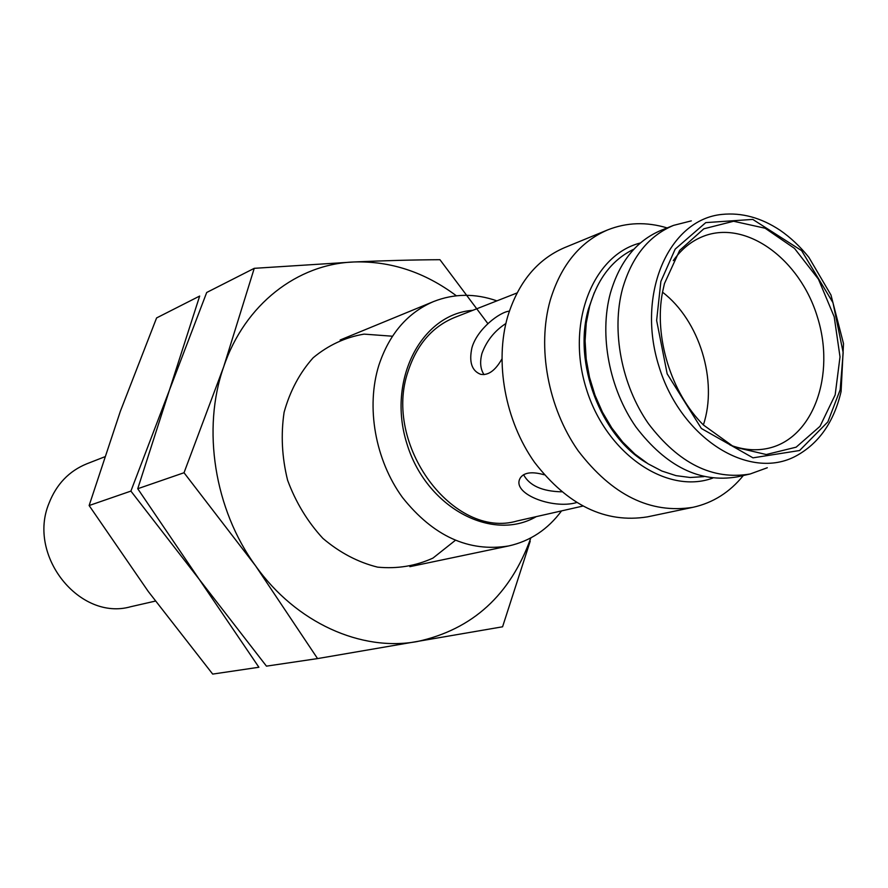 <?xml version="1.0" encoding="UTF-8"?>
<svg xmlns="http://www.w3.org/2000/svg" width="888" height="888" viewBox="0 0 888 888"><rect width="100%" height="100%" fill="white"/><g stroke="black" fill="none" stroke-linecap="round" stroke-linejoin="round"><path stroke-width="1.33" d="M561.538 510.9C547.818 529.437 530.214 541.125 508.724 545.942C468.742 552.38 433.322 536.219 402.464 497.458C375.147 459.94 365.812 406.893 378.899 365.135C389.333 333.921 407.536 312.731 433.522 301.576C454.012 293.484 475.136 293.24 496.903 300.866M536.308 516.616C491.708 542.557 425.94 507.259 406.848 443.534C386.802 380.108 421.356 313.941 472.827 310.323M517.049 292.951L454.556 317.493C432.367 326.651 416.916 344.511 408.191 371.073C382.317 444.422 453.502 539.871 517.171 520.956L582.65 506.116M501.842 359.096C495.249 370.629 488.167 375.691 480.586 374.292C471.772 370.829 468.875 362.004 471.917 347.83C477.145 328.993 499.778 311.966 509.301 311.144M576.523 502.586C552.425 509.679 509.668 493.173 520.679 477.4C524.586 472.349 532.445 471.473 544.255 474.78M104.629 456.843L86.735 463.836C68.998 471.095 56.41 484.282 48.962 503.385C27.095 555.888 79.831 621.289 130.703 606.726L155.389 601.087M743.323 475.513C729.77 492.274 712.997 502.874 692.995 507.303L647.396 516.871C605.405 523.554 567.787 505.383 534.532 462.337C505.072 420.69 494.427 362.093 507.725 316.406C518.348 282.295 537.296 259.374 564.557 247.652L607.636 229.925C626.673 222.355 646.508 221.689 667.143 227.927M505.86 323.532C494.605 330.802 486.635 340.77 481.962 353.413C479.698 362.038 480.375 369.108 484.016 374.625M523.576 474.703C529.459 485.636 542.124 491.341 561.571 491.819M692.995 507.303C650.427 514.063 612.143 495.204 578.132 450.749C547.985 407.725 536.907 347.297 550.216 300.333C560.872 265.279 580.008 241.802 607.636 229.925M712.698 478.11C666.655 494.982 605.894 453.601 586.191 388.356C565.8 323.31 592.784 254.923 640.348 243.001M594.316 292.596L588.6 308.536C572.594 362.182 600.677 436.408 646.753 462.97M703.929 476.623L690.176 477.5L676.057 475.646L661.904 471.051L648.074 463.814L634.887 454.068L622.688 442.024L611.799 427.961L602.486 412.232L594.993 395.204L589.51 377.322L586.191 359.03L585.092 340.792L586.258 323.054L589.621 306.26C597.757 278.488 612.52 259.451 633.932 249.162M767.288 467.754L750.094 474.003L737.207 476.878C699.899 483.183 666.155 466.566 635.975 427.017C609.212 388.766 599.034 334.976 610.389 293.162C619.646 261.516 636.618 240.537 661.316 230.236L673.581 225.363L691.308 220.879M750.094 474.003C712.664 480.33 678.776 463.536 648.418 423.643C621.489 385.059 611.199 330.813 622.544 288.689C631.801 256.81 648.806 235.709 673.581 225.363M664.446 283.594L662.548 292.108C653.768 336.696 671.117 393.073 703.451 425.019L733.932 446.953L766.233 454.523L796.148 447.175L820.024 426.318L835.164 394.905L840.015 356.887L834.198 316.783L818.447 279.176L794.527 248.429L765.123 228.227L733.61 221.256L703.829 228.804L679.653 250.383L664.446 283.594M730.036 445.021C743.423 450.016 756.354 451.071 768.853 448.163C813.53 437.795 835.608 374.769 817.46 317.183C800.099 259.363 746.397 219.647 703.629 236.186C691.663 240.815 681.551 248.951 673.293 260.617M703.374 424.941C718.081 380.863 699.478 320.39 662.537 292.208M530.858 537.895C510.4 594.949 472.527 629.492 417.26 641.547C361.238 651.836 296.048 622.899 255.533 565.767C214.363 509.379 201.754 428.849 223.676 366.833C244.788 304.184 297.569 263.969 353.957 261.971C390.62 260.883 424.753 272.161 456.354 295.782M392.463 336.219L364.069 334.121C345.299 337.296 328.338 345.177 313.175 357.753C299.722 372.794 290.021 390.964 284.105 412.254C280.763 434.643 281.929 457.298 287.601 480.23C295.804 502.386 307.581 521.789 322.932 538.417C339.793 552.702 358.019 562.271 377.611 567.143C397.225 569.019 415.684 566 432.989 558.075L455.289 540.381M487.889 323.654L439.949 259.707C413.653 259.84 384.992 260.595 353.957 261.971L254.246 268.331L223.676 366.833L184.027 472.738L255.533 565.767L317.56 658.585L502.575 626.795L530.214 541.203M254.246 268.331L206.704 292.485L130.902 491.097L199.19 579.276L137.74 488.733L199.667 296.059L156.588 317.937L120.324 411.377L89.133 505.538L130.902 491.097M184.027 472.738L137.74 488.733M317.56 658.585L266.456 666.144L199.19 579.276L258.896 667.254L212.687 674.092L148.274 591.475L89.133 505.538M796.236 455.866C749.605 481.485 680.708 438.694 658.841 366C636.052 293.573 668.975 219.458 721.944 214.419C741.713 212.41 761.072 217.682 780.041 230.236C790.575 237.518 800.199 246.564 808.89 257.376L830.968 295.005L843.511 343.612L841.08 391.575C833.987 421.889 819.047 443.323 796.236 455.866M840.159 389.81L827.838 421.9L799.6 450.516L752.98 457.842L701.376 428.482L667.165 373.826L656.632 320.446L660.872 281.441L675.191 249.106L705.76 222.622L752.78 219.414L801.587 250.605L832.988 302.697L843.178 352.636L840.159 389.81M409.89 566.666L508.724 545.942M340.137 340.004L433.522 301.576"/></g></svg>
